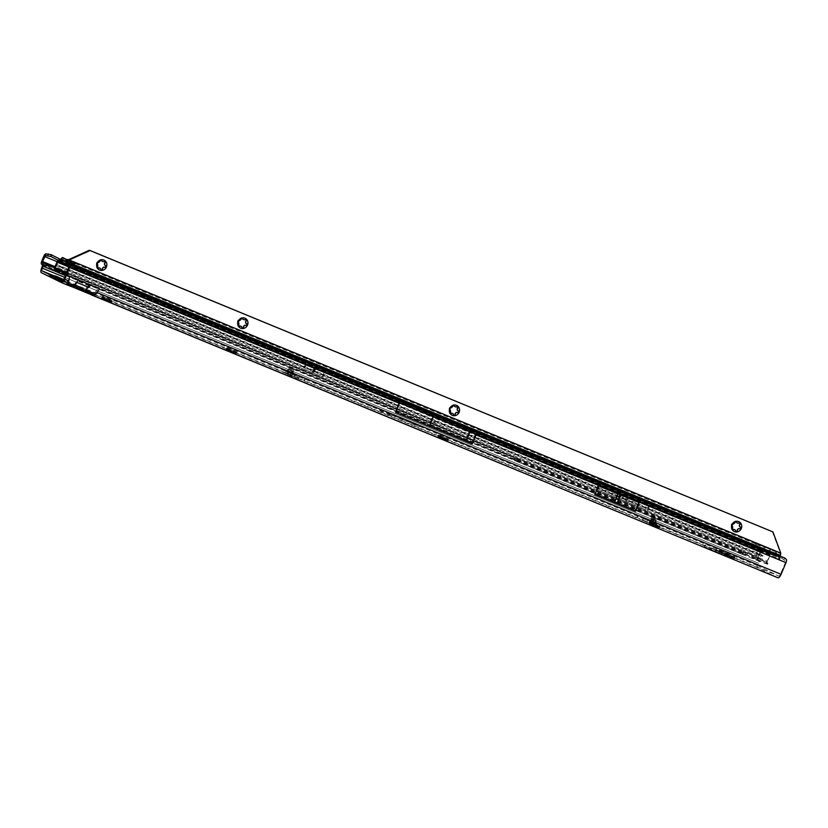 <?xml version="1.0" encoding="UTF-8"?>
<svg xmlns="http://www.w3.org/2000/svg" width="828" height="828" viewBox="0 0 828 828"><rect width="100%" height="100%" fill="white"/><g stroke="black" fill="none" stroke-linecap="round" stroke-linejoin="round"><path stroke-width="0.62" stroke-dasharray="4.14 3.1" d="M732.252 558.103L734.974 557.234L733.142 556.354L732.118 558.062L732.739 558.279L724.262 554.77L732.19 558.093M733.38 556.582L732.521 558.207M731.455 556.633L733.142 556.354L724.955 553L734.912 557.223L732.118 558.02L731.745 555.992L729.147 556.809L726.798 553.88L726.011 555.412L725.028 553.011L726.425 555.516L728.195 554.242L729.396 556.726L731.455 556.633L731.062 557.565M733.391 558.631L734.912 557.223L734.177 558.993M726.404 555.226L729.126 554.356L727.294 553.466L726.27 555.174L726.891 555.402L718.414 551.893L726.342 555.215M727.533 553.704L726.673 555.329M725.607 553.746L727.294 553.466L719.108 550.123L729.064 554.346L726.27 555.133L725.897 553.114L722.471 553.57L720.95 551.003L720.143 552.514L719.18 550.123L720.577 552.638L722.347 551.355L723.548 553.849L725.607 553.746L725.214 554.677M720.339 552.783L720.557 552.266L720.432 552.804M727.543 555.754L729.064 554.346L728.329 556.116M657.308 527.229L660.03 526.36L658.188 525.469L657.173 527.177L657.794 527.405L649.318 523.896L657.246 527.219M658.436 525.708L657.577 527.332M656.511 525.749L658.188 525.469L650.011 522.126L659.968 526.349L657.173 527.136L656.79 525.118L653.375 525.573L651.853 523.006L651.036 524.517L650.073 522.126L651.481 524.641L653.24 523.368L654.441 525.852L656.511 525.749L656.118 526.68M651.243 524.786L651.46 524.269L651.336 524.807M658.436 527.757L659.968 526.349L659.233 528.119M445.692 440.041L448.414 439.171L446.571 438.291L445.557 439.999L446.168 440.217L437.701 436.708L445.619 440.03M446.809 438.519L445.961 440.144M444.895 438.561L446.571 438.291L438.395 434.938L448.352 439.161L445.547 439.947L445.174 437.929L441.759 438.385L440.237 435.818L439.42 437.329L438.457 434.948L439.854 437.453L441.624 436.18L442.825 438.664L444.895 438.561L444.501 439.502M446.82 440.568L448.352 439.161L447.617 440.931M234.065 352.852L236.787 351.983L234.955 351.103L234.003 352.842M235.193 351.341L234.552 353.038L226.085 349.53L234.355 352.873M233.279 351.382L234.955 351.103L226.779 347.76L236.725 351.972L233.931 352.769L233.558 350.741L230.143 351.207L228.611 348.629L227.803 350.14L226.841 347.76L228.238 350.265L230.008 348.992L231.209 351.476L233.279 351.382L232.875 352.314M235.204 353.39L236.725 351.972M109.524 301.547L112.246 300.678L110.403 299.788L109.389 301.495L110.01 301.723L101.533 298.215L109.462 301.537M110.652 300.026L109.793 301.651M108.727 300.067L110.403 299.788L102.227 296.445L112.184 300.667L109.389 301.454L109.017 299.436L105.591 299.891L104.069 297.324L103.252 298.836L102.289 296.445L103.697 298.96L105.466 297.676L106.667 300.171L108.727 300.067L108.333 300.999M110.652 302.075L112.184 300.667L111.449 302.437M92.995 294.737L95.717 293.857L93.874 292.977L92.86 294.685L93.471 294.913L85.005 291.404L92.922 294.727M94.113 293.215L93.264 294.84M92.198 293.257L93.874 292.977L85.698 289.634L95.655 293.857L92.85 294.644L92.477 292.615L89.062 293.081L87.54 290.514L86.723 292.025L85.76 289.634L87.157 292.149L88.927 290.866L90.128 293.36L92.198 293.257L91.804 294.188M94.123 295.265L95.655 293.857M75.327 285.412L67.006 281.913L75.327 285.412M74.582 287.181L66.261 283.683L74.582 287.181M68.734 282.7L67.968 284.459L68.693 282.7M57.38 279.585L60.102 278.715L58.27 277.835L57.256 279.543L57.867 279.771L49.401 276.262L57.318 279.585M58.509 278.073L57.66 279.698M53.955 276.252L56.873 277.473L54.275 278.291L51.926 275.372L51.139 276.894L50.156 274.492L51.553 276.997L53.323 275.724L55.352 278.57L58.27 277.835L54.193 276.086M58.519 280.123L60.04 278.715L56.718 279.295L56.873 277.473L60.04 278.715L59.305 280.475M304.186 379.131L305.325 379.607L304.186 379.131M293.547 369.267L293.091 374.308L291.58 375.674L289.893 375.508L296.879 378.448L284.884 373.035L287.906 373.345L291.166 368.108L293.547 369.267L291.891 368.595L291.901 372.248L291.456 373.635L290.638 373.738L299.146 377.257L285.629 371.265L287.047 371.751L289.521 367.435L291.891 368.595M654.669 523.441L652.019 522.313L654.079 523.182L653.716 518.773L655.621 519.715L656.376 524.134L654.482 523.192L653.696 519.001L651.998 522.302L643.18 518.597L656.707 524.59L655.176 523.813L656.656 518.949L653.727 517.49L650.953 523.886L642.435 520.367L655.962 526.36L654.648 525.759L655.176 523.813L653.582 524.817L654.979 518.256L652.071 516.796L649.669 522.396L650.777 523.834L654.648 525.759L653.582 524.817M637.042 516.268L638.181 516.744L637.042 516.268M617.44 498.746A0.642 0.6 -63.8 0 1 616.643 499.108A0.642 0.6 -63.8 0 1 616.342 498.29A0.642 0.6 -63.8 0 1 617.139 497.928A0.642 0.6 -63.8 0 1 617.44 498.746M434.917 422.187A0.642 0.6 -63.8 0 1 435.217 423.004A0.642 0.6 -63.8 0 1 434.421 423.367A0.642 0.6 -63.8 0 1 434.12 422.549A0.642 0.6 -63.8 0 1 434.917 422.187M77.118 286.053L83.338 288.641L77.118 286.053M82.386 290.297L76.166 287.699L82.386 290.297M56.728 277.649L62.949 280.247L56.728 277.649M61.996 281.893L55.776 279.295L61.996 281.893M402.108 419.351L401.414 419.061L402.108 419.351M379.71 410.326L384.937 412.499L379.71 410.326M379.648 410.709L384.689 412.81L379.648 410.709M386.831 413.265L390.319 414.714L386.831 413.265M386.769 413.648L390.06 415.025L386.769 413.648M392.845 415.739L389.295 414.124L395.567 416.877L389.253 414.528L392.72 416.111M313.419 369.805A0.642 0.6 116.2 0 1 314.381 370.199L314.154 370.758A0.642 0.6 116.2 0 1 313.181 370.364L314.381 367.529L305.635 363.937L324.379 371.658L314.381 367.529M622.325 497.442L622.625 498.249L623.422 497.887L623.122 497.079L622.325 497.442M711.086 549.792L721.83 554.201L704.473 546.573L711.086 549.792L711.832 548.022L722.575 552.442L711.832 548.022M286.157 373.718L287.057 374.07L289.8 372.704L291.239 370.24L286.157 373.718L290.276 375.643L291.021 373.873L288.506 372.465L293.091 374.308L292.025 373.79L289.044 375.043M777.865 577.737L757.817 567.853A4.482 1.625 -67.6 0 1 758.096 563.009L758.893 561.125L42.476 265.964M292.025 373.79L292.801 371.006L291.239 370.24M289.521 367.435L291.166 368.108L289.521 367.435M289.8 372.704L285.743 371.43L287.15 371.989L286.581 371.71L285.836 373.48L287.057 374.07M649.669 522.396L651.45 521.878L654.079 523.182M654.648 525.759L653.582 525.231L652.578 522.333L656.583 524.403M653.261 519.291L651.833 521.816L649.814 520.957L651.843 524.362L650.777 523.834M650.642 521.371L652.04 518.887L653.395 519.57L652.578 522.333M68.683 284.625L69.428 282.855L68.703 284.635M75.224 285.36L74.479 287.119L75.245 285.349M62.793 280.671L65.609 281.675L62.928 280.557M65.609 281.675L68.952 283.331L58.881 279.616M62.659 280.764L66.768 282.441M759.99 549.647L760.239 547.681L759.99 549.647A3.84 0.538 19.2 0 1 761.18 550.341L761.843 550.93L758.779 556.602L758.707 557.554L759.773 558.434A2.815 1.025 112.4 0 1 759.524 561.436L758.717 563.319A2.556 0.931 -67.6 0 0 758.562 566.093L778.61 575.967A2.556 0.931 -67.6 0 0 778.63 575.977L68.403 283.373L74.479 284.418L77.532 279.595L69.769 276.397L68.403 283.373L62.235 280.827M397.523 417.571L407.086 421.524L397.399 417.933M410.026 422.725L419.599 426.679L409.912 423.087M370.685 406.631L371.254 406.858M475.106 434.814L473.202 433.054L468.783 431.274L468.824 432.278L475.106 434.814L471.825 442.587L468.493 442.183L408.721 417.56L468.576 442.224L464.808 440.703L465.543 440.061L464.798 440.703L465.543 440.061L429.173 425.074L428.552 425.768L464.808 440.703M92.363 293.236L85.294 288.879L74.479 284.418L73.071 285.122L83.545 289.448L90.376 284.884L98.139 288.082L95.644 291.901L92.405 293.257L778.63 575.977A2.556 0.931 -67.6 0 0 780.442 574.032L786.6 559.883M473.202 433.054L408.794 406.517L399.5 403.371L432.454 417.302L428.552 425.768L429.173 425.074L395.463 411.133L398.754 403.35M395.463 411.133L408.401 417.426L428.562 425.768M638.44 502.524L597.951 485.839L638.44 502.524L634.952 510.772L594.463 494.088L634.952 510.772M597.951 485.839L594.463 494.088M635.552 511.3L594.959 494.575M472.25 443.994L395.618 412.416M779.034 555.743L778.144 557.368L778.765 559.625L475.075 434.503M783.122 556.996L781.653 558.124L778.144 557.368L74.955 267.661L75.576 269.907L68.962 267.185M758.779 556.602L55.01 266.647M303.483 369.05L322.216 376.771L303.483 369.05L305.615 364.009L324.379 371.658M648.883 505.587L598.189 484.701A361.474 8.228 -157.1 0 1 620.11 493.757A62.048 1.408 22.9 0 0 627.531 496.81A361.474 8.228 -157.1 0 1 648.883 505.587L646.896 510.296L596.191 489.41A361.474 8.228 -157.1 0 1 618.112 498.466A62.048 1.408 22.9 0 0 625.544 501.53A361.474 8.228 -157.1 0 1 646.896 510.296M322.216 376.771L324.348 371.731L760.259 551.324L758.158 556.292A2.815 1.025 -67.6 0 0 757.91 559.293L758.976 560.173L758.893 561.125M69.19 265.943L70.722 265.405L74.955 267.661L75.845 266.036M761.843 550.93L762.102 549.14A2.815 1.025 -67.6 0 0 760.259 551.324M758.158 556.292L41.742 261.13M324.928 372.031L306.267 364.341L324.928 372.031L322.848 376.978L304.176 369.288L322.848 376.978M306.267 364.341L304.176 369.288M43.843 256.162L57.07 261.607L58.912 259.433L60.589 259.423L59.958 261.224L759.618 549.471M596.76 489.855L598.861 484.877L600.207 485.353L760.88 551.624M57.122 261.679L59.958 261.224L58.136 260.271M760.611 547.857A3.84 0.538 19.2 0 1 761.812 548.55L762.474 549.14M760.239 547.681L60.516 259.392M73.123 285.142L68.548 283.393M72.429 265.923L72.957 264.411M71.518 264.142L70.722 265.405M781.653 558.124L785.606 561.105M783.981 559.262L785.12 558.134M65.008 281.717L58.974 279.564M598.044 490.466A359.559 8.187 -157.1 0 1 618.537 498.922A63.973 1.459 22.9 0 0 626.196 502.078A359.559 8.187 -157.1 0 1 646.119 510.265M600.207 485.353A359.559 8.187 -157.1 0 1 620.7 493.809A63.973 1.459 22.9 0 0 628.359 496.966A359.559 8.187 -157.1 0 1 648.283 505.152M57.07 261.607L305.635 363.937M468.783 431.274L432.537 416.339L432.454 417.302L468.824 432.278L465.543 440.061L471.825 442.587M617.315 493.85L613.827 502.099M619.955 494.937L616.477 503.186M653.395 519.57L654.534 525.604M652.04 518.887L653.168 524.931M656.387 524.331L654.772 523.389L655.59 519.943L656.573 524.393L655.621 520.005L654.689 523.286L655.559 520.439M287.047 371.751L287.906 373.345M291.197 373.863L291.58 375.674M292.801 371.006L287.72 374.484M289.086 369.247L287.616 371.824L285.588 371.379L289.427 368.926L285.908 371.337L288.506 372.465L291.725 370.54L291.756 369.816L289.572 368.75L287.616 371.824L289.427 368.926L286.095 371.296M288.382 372.724L287.751 372.445L291.611 369.992L290.928 373.376L291.725 370.54M56.677 279.44L56.873 277.473M51.926 275.372L51.046 277.038M50.187 276.614L50.156 274.492L49.401 276.262M52.04 277.328L52.402 276.852L52.185 277.37M52.029 277.297L53.323 275.724M92.477 292.615L92.229 294.168M87.54 290.514L86.661 292.191M85.791 291.756L85.76 289.634L85.005 291.404M87.644 292.47L88.006 291.994L87.789 292.512M87.633 292.439L88.927 290.866M109.017 299.436L108.665 301.32M104.069 297.324L103.189 299.001M102.33 298.577L102.289 296.445L101.533 298.215M105.466 297.676L104.318 299.322M233.361 352.707L233.558 350.741M228.611 348.629L227.824 350.161M226.872 349.882L226.841 347.76L226.085 349.53M228.714 350.565L230.008 348.992M444.967 439.865L445.05 439.306L444.822 439.823M444.978 439.896L445.174 437.929M440.237 435.818L439.357 437.494M438.488 437.07L438.457 434.948L437.701 436.708M441.624 436.18L440.486 437.826M656.79 525.118L656.449 527.001M651.853 523.006L650.974 524.683M650.104 524.259L650.073 522.126L649.318 523.896M653.24 523.368L652.102 525.004M725.897 553.114L725.545 554.998M720.95 551.003L720.07 552.68M719.211 552.255L719.18 550.123L718.414 551.893M722.347 551.355L721.198 553M731.538 557.927L731.61 557.368L731.393 557.886M731.548 557.958L731.745 555.992M726.798 553.88L725.918 555.557M725.059 555.133L725.028 553.011L724.262 554.77M726.901 555.836L727.274 555.371L727.046 555.888M726.901 555.816L728.195 554.242M62.152 281.561L60.713 281.385L62.214 281.634L62.669 280.309L61.427 279.823L61.034 280.868L62.317 281.365L61.81 281.872L55.962 279.378L61.81 281.872L62.11 280.04L62.224 281.385M57.629 277.049L56.977 279.057L60.734 280.651L58.529 280.381L58.995 278.487L58.55 280.319L60.703 280.889L61.458 279.543L58.995 278.487L61.137 279.553L60.755 280.599L58.757 279.74L59.098 278.539L56.407 277.483L55.952 278.653L56.677 279.005L57.349 278.073L56.749 279.626L55.89 279.284L56.407 277.483L56.863 277.815L55.89 279.284L57.525 280.092M63.073 280.423L53.841 276.397M63.114 280.371L53.872 276.335M60.775 281.034L61.127 279.678L60.475 281.209L62.028 281.851L61.086 281.354L61.738 279.823L62.731 280.268L61.013 279.502L62.907 280.257L62.193 280.071L61.614 281.789L62.431 280.05M57.339 278.094L58.115 278.394L56.418 279.45L57.681 279.895L58.757 278.55L58.105 280.081L58.115 278.394L57.463 279.926L60.63 281.416L60.755 280.599L59.782 280.174L60.817 278.311M65.629 281.375L63.632 279.647M62.597 280.288L62.11 280.04L61.407 281.686M57.618 279.999L59.626 280.858L60.278 279.326L58.208 278.311L61.189 279.595M57.173 278.011L56.48 277.67L55.859 278.881L56.614 279.698L56.966 277.825L58.405 278.26M736.91 522.789A0.642 0.6 116.2 0 0 736.992 522.82A3.643 3.395 -63.8 0 1 737.613 523.058L737.634 523.068M737.831 523.172A0.642 0.6 116.2 0 0 738.441 523.079L738.804 522.789A1.025 0.952 -63.8 0 1 740.066 522.841M736.216 531.617A1.025 0.952 -63.8 0 1 735.43 530.779L735.388 530.324A0.642 0.6 116.2 0 0 735.088 529.858M732.48 530.065A1.025 0.952 -63.8 0 1 732.024 528.264L732.376 527.974A0.642 0.6 116.2 0 0 732.614 527.312A3.643 3.395 -63.8 0 1 732.532 526.422A0.642 0.6 116.2 0 0 732.242 525.884M454.758 406.548L454.758 406.548A0.642 0.6 116.2 0 0 454.831 406.579A3.643 3.395 -63.8 0 1 455.452 406.807L455.431 406.796M455.669 406.921A0.642 0.6 116.2 0 0 456.29 406.827L456.642 406.548A1.025 0.952 -63.8 0 1 457.905 406.6M454.065 415.377A1.025 0.952 -63.8 0 1 453.268 414.528L453.226 414.072A0.642 0.6 116.2 0 0 452.926 413.617M450.318 413.814A1.025 0.952 -63.8 0 1 449.863 412.023L450.225 411.733A0.642 0.6 116.2 0 0 450.453 411.061A3.643 3.395 -63.8 0 1 450.37 410.181A0.642 0.6 116.2 0 0 450.08 409.643M243.132 319.36A0.642 0.6 116.2 0 0 243.215 319.391A3.643 3.395 -63.8 0 1 243.836 319.618L243.815 319.608M244.053 319.743A0.642 0.6 116.2 0 0 244.664 319.649L245.026 319.36A1.025 0.952 -63.8 0 1 246.289 319.411M242.438 328.188A1.025 0.952 -63.8 0 1 241.652 327.339L241.61 326.894A0.642 0.6 116.2 0 0 241.31 326.429M238.702 326.625A1.025 0.952 -63.8 0 1 238.247 324.835L238.599 324.545A0.642 0.6 116.2 0 0 238.837 323.883A3.643 3.395 -63.8 0 1 238.754 322.992A0.642 0.6 116.2 0 0 238.464 322.454M102.061 261.234A0.642 0.6 116.2 0 0 102.061 261.244A0.642 0.6 116.2 0 0 102.134 261.265A3.643 3.395 -63.8 0 1 102.755 261.503L102.734 261.493M102.972 261.617A0.642 0.6 116.2 0 0 103.593 261.524L103.945 261.234A1.025 0.952 -63.8 0 1 105.208 261.286M101.368 270.063A1.025 0.952 -63.8 0 1 100.571 269.224L100.53 268.769A0.642 0.6 116.2 0 0 100.229 268.303M97.621 268.5A1.025 0.952 -63.8 0 1 97.166 266.709L97.528 266.419A0.642 0.6 116.2 0 0 97.766 265.757A3.643 3.395 -63.8 0 1 97.673 264.867A0.642 0.6 116.2 0 0 97.383 264.329M753.997 544.793L769.978 551.044L770.723 549.274L765.507 547.132L764.399 548.933L764.482 547.463A3.198 2.06 3.3 0 0 764.099 548.364A3.198 2.06 3.3 0 0 764.265 549.109M766.086 550.413A3.198 2.06 3.3 0 1 765.672 550.268A3.198 2.06 3.3 0 1 765.289 550.082M764.047 549.575A3.198 2.06 -176.7 0 0 764.006 549.833A3.198 2.06 -176.7 0 0 765.59 551.738A3.198 2.06 -176.7 0 0 769.191 551.696M69.024 262.59L69.604 261.834A2.556 0.931 112.4 0 1 70.68 261.162L69.956 262.942L68.041 262.041L66.561 261.275L67.358 259.526M74.023 265.012L72.812 266.595A3.84 1.397 112.4 0 1 71.187 267.599A3.84 1.397 112.4 0 1 70.763 265.581L71.767 261.348A2.556 0.931 112.4 0 1 72.036 262.683L71.705 264.815A1.915 0.693 -67.6 0 0 71.912 265.829A1.915 0.693 -67.6 0 0 72.729 265.322L74.013 263.656A2.556 0.931 112.4 0 1 75.089 262.983L70.701 261.172A2.556 0.931 112.4 0 1 70.701 261.172L67.917 259.806L67.13 261.544M766.076 562.864L766.78 563.692A2.556 0.931 -67.6 0 0 766.873 563.785L767.442 564.21L767.898 563.216L766.852 562.057L766.076 562.864L765.89 562.129L755.291 556.188L756.192 554.067L759.742 555.226L760.28 556.178L762.723 556.375L761.408 555.836A0.963 0.89 -63.8 0 0 761.584 555.215L761.025 554.408L56.066 264.153M762.723 556.375L762.971 555.795L761.025 554.408M761.543 554.667L760.797 556.426L761.594 554.688L761.077 554.429M753.232 545.114L752.248 546.646L753.563 545.248M66.292 264.763L759.773 550.465L772.845 554.688A1.283 0.818 3.3 0 1 773.083 554.636L773.838 554.543A3.84 2.463 -176.7 0 0 775.194 554.16M775.877 553.756A3.84 2.463 -176.7 0 0 775.95 553.694L776.033 552.224A3.84 2.463 3.3 0 1 773.921 553.073L773.838 554.543M769.802 551.303A3.198 2.06 -176.7 0 0 769.905 551.2L776.56 553.207L775.95 553.694M61.841 257.984L756.047 543.996L754.463 546.056L756.378 544.131L754.215 545.942L60.009 259.94M775.029 553.456L770.94 551.438L780.255 555.05L780.587 553.632L780.048 554.926M776.56 553.207L769.905 551.2L770.723 549.274L769.988 549.74A3.198 2.06 3.3 0 1 768.032 550.568M776.064 553.601L776.416 551.924A2.556 0.931 -67.6 0 1 776.912 551.821A2.556 0.931 -67.6 0 0 776.912 551.821L780.587 553.632M780.431 555.215L780.804 553.746L67.234 259.775L780.659 553.694M82.81 268.148L78.805 266.533M66.685 261.617L74.292 264.753M776.416 551.924L769.988 549.74M770.764 551.551L769.999 551.075M772.307 531.597L780.659 553.704M766.811 561.55L769.75 556.074L769.315 553.963L757.61 550.692L756.72 552.814M769.75 556.074L769.274 554.688M773.921 553.073L773.176 553.176A1.283 0.818 3.3 0 0 772.462 553.466L772.389 554.636L770.692 554.688L771.075 553.57A2.556 0.931 -67.6 0 0 770.899 553.611L769.471 555.215L769.315 553.963M766.21 561.922L767.163 561.487M770.899 553.611L769.802 553.797M769.719 556.157L767.628 561.094M759.742 555.226L759.793 555.174A0.963 0.89 -63.8 0 1 760.104 554.605L760.125 554.543M760.797 556.426L760.28 556.178M748.44 553.29L749.061 553.601A1.283 1.19 -63.8 0 0 748.678 553.518L748.046 553.207A1.283 1.19 -63.8 0 1 748.44 553.29L751.244 554.45A1.283 1.19 -63.8 0 1 751.576 554.656L752.828 555.743L751.855 556.851L751.576 554.656L755.291 556.188M767.442 564.21L756.513 560.173L752.103 557.699A2.556 0.931 112.4 0 1 751.855 556.851M760.104 554.605L56.004 264.525M759.793 555.174L55.755 265.115M762.971 555.795L761.584 555.215M58.633 260.054L772.276 553.57L771.903 554.636M769.843 554.874L769.905 553.818M69.014 267.051L758.241 551.003L758.645 550.506L66.385 265.302M766.852 562.057L766.169 562.926M767.308 562.647L766.78 563.692M767.339 562.74L766.873 563.785L752.103 557.699L752.828 555.743M753.169 558.507L753.956 556.758L752.89 555.961L755.85 557.182L755.923 556.499L752.197 554.967A1.283 1.19 -63.8 0 0 751.938 554.791L751.306 554.481M759.773 550.465L770.837 554.646M78.898 266.295L82.914 267.91M67.41 259.557A2.556 0.931 112.4 0 1 67.627 260.861L67.461 261.938M67.999 259.785L75.11 262.993A2.556 0.931 112.4 0 1 75.11 262.993L74.365 264.753L69.883 262.942M75.172 263.014L74.416 264.784M74.603 262.735L73.858 264.505M72.388 261.648L71.643 263.407M71.829 261.369L71.084 263.128M67.306 259.506L66.561 261.275M70.09 260.872L69.335 262.642M70.649 261.151L69.904 262.921M765.507 547.132L68.051 259.775L765.507 547.132L764.482 547.463L756.109 544.306M754.463 546.056L59.823 260.044M772.307 554.636L772.431 553.487M749.061 553.601L751.865 554.76A1.283 1.19 -63.8 0 1 751.938 554.791M769.792 555.754L758.241 551.003L755.923 556.499L767.535 561.27M66.695 272.547L748.678 553.518L745.086 554.812L745.883 553.073L748.377 553.466L746.649 554.035M54.638 267.527L747.674 553.363M753.956 556.758L767.463 563.102L766.987 564.158M767.432 562.864L755.85 557.182L757.63 558.569M66.157 273.82L67.73 274.461L66.944 276.21L65.412 275.579M66.944 276.21L66.416 275.538L67.565 273.871L514.499 458.008L517.386 459.716L516.6 461.465L513.712 459.747L514.499 458.008M67.73 274.461L67.203 273.789M67.565 273.871L66.778 275.62L67.171 273.757M66.778 275.62L513.712 459.747M517.386 459.716L742.964 552.659L742.178 554.398L516.6 461.465M742.178 554.398L745.086 554.812L54.42 270.259M742.964 552.659L745.883 553.073L66.447 273.147M68.6 259.661L780.38 553.218M780.162 552.825L780.794 553.125M739.777 526.774L740.18 526.939A1.025 0.952 -63.8 0 1 740.346 527.032M731.983 525.78L731.776 525.687A1.025 0.952 -63.8 0 1 731.3 524.352A1.025 0.952 -63.8 0 1 732.573 523.803L732.966 523.969A0.642 0.6 116.2 0 0 733.629 523.824A3.643 3.395 -63.8 0 1 734.332 523.255A0.642 0.6 116.2 0 0 734.643 522.623L734.602 522.168A1.025 0.952 -63.8 0 1 736.289 521.309M457.615 410.522L458.019 410.688A1.025 0.952 -63.8 0 1 458.194 410.781M449.821 409.529L449.614 409.446A1.025 0.952 -63.8 0 1 449.149 408.111A1.025 0.952 -63.8 0 1 450.411 407.562L450.815 407.728A0.642 0.6 116.2 0 0 451.477 407.573A3.643 3.395 -63.8 0 1 452.171 407.003A0.642 0.6 116.2 0 0 452.481 406.372L452.44 405.917A1.025 0.952 -63.8 0 1 454.137 405.058M245.999 323.344L246.402 323.51A1.025 0.952 -63.8 0 1 246.568 323.603M238.205 322.34L237.998 322.258A1.025 0.952 -63.8 0 1 237.532 320.922A1.025 0.952 -63.8 0 1 238.795 320.374L239.199 320.539A0.642 0.6 116.2 0 0 239.851 320.384A3.643 3.395 -63.8 0 1 240.555 319.825A0.642 0.6 116.2 0 0 240.865 319.184L240.824 318.739A1.025 0.952 -63.8 0 1 242.521 317.88M104.918 265.219L105.322 265.384A1.025 0.952 -63.8 0 1 105.498 265.477M97.124 264.215L96.917 264.132A1.025 0.952 -63.8 0 1 96.452 262.797A1.025 0.952 -63.8 0 1 97.714 262.248L98.118 262.414A0.642 0.6 116.2 0 0 98.78 262.259A3.643 3.395 -63.8 0 1 99.474 261.7A0.642 0.6 116.2 0 0 99.784 261.068L99.743 260.613A1.025 0.952 -63.8 0 1 101.44 259.754M753.304 545.145L752.248 546.646L767.504 552.928M752.197 546.325L66.312 264.039M753.842 544.576L64.336 260.509M72.874 286.384L73.62 284.615M67.772 284.366L68.517 282.596L67.772 284.397M75.389 287.544L76.135 285.774M56.19 279.046L56.594 278.115M293.702 369.795L292.067 369.122M757.817 567.853L648.955 523.006L649.701 521.236L758.562 566.093M290.825 375.457L643.956 520.947L644.712 519.177L291.57 373.687L290.825 375.457M41.4 272.702L285.826 373.397L286.581 371.637L54.431 275.993M291.891 376.388L292.636 374.618M287.751 372.445L285.908 371.337M785.379 562.347L778.765 559.625M95.644 291.901L780.442 574.032M90.376 284.884L77.532 279.595M64.025 278.87L68.776 280.827M399.5 403.371L75.576 269.907M432.537 416.339L408.794 406.517M75.69 269.007L778.879 558.714M54.648 267.485L758.707 557.554M313.191 373.035L314.154 370.758M314.381 370.199L315.344 367.922M313.284 373.076L315.447 367.963M312.218 372.641L313.181 370.364M312.125 372.6L314.278 367.487M598.189 484.701L596.191 489.41M627.531 496.81L625.544 501.53M620.11 493.757L618.112 498.466M647.465 510.741L649.566 505.763M41.679 267.858L758.096 563.009M759.524 561.436L57.401 272.164M758.717 563.319L64.656 277.37M42.559 265.012L758.976 560.173M759.773 558.434L54.503 267.868M41.493 264.132L757.91 559.293M57.701 261.917L598.861 484.877M762.102 549.14L58.912 259.433M761.47 550.93L58.281 261.224M761.18 550.341L761.812 548.55M89.331 286.002L77.025 280.92M58.695 279.647L68.952 283.331L58.674 279.647M626.196 502.078L628.359 496.966M618.537 498.922L620.7 493.809M315.903 368.305L313.812 373.252M315.996 368.336L313.905 373.293M315.002 367.932L312.912 372.879M314.909 367.891L312.818 372.838M646.978 522.613L647.724 520.843M650.021 523.938L650.767 522.168M642.59 520.45L643.335 518.69M655.01 525.997L655.755 524.227M651.191 517.759L652.868 518.442M653.727 517.49L652.06 516.796L653.737 517.49M654.979 518.256L656.656 518.949M654.865 519.663L656.532 520.346M653.716 518.773L655.621 519.715M293.868 376.781L294.613 375.012M298.246 378.945L298.991 377.175M296.879 378.448L297.625 376.678M293.298 373.821L291.663 373.149M293.536 372.921L291.901 372.248M290.235 369.04L288.599 368.367M291.756 369.816L289.572 368.75M721.447 554.056L722.192 552.286M722.575 552.442L721.83 554.201L722.534 552.411M710.32 549.461L711.076 547.691M704.473 546.573L705.228 544.814M704.814 546.697L705.57 544.938M715.185 550.972L715.93 549.202M715.941 551.303L716.686 549.533M58.219 280.04L58.612 279.108M57.794 279.864L58.012 279.346M54.907 278.715L55.31 277.784M54.762 278.643L54.979 278.125M52.785 277.794L53.002 277.276M52.506 277.69L52.909 276.759M50.611 276.8L50.829 276.283M50.487 276.697L50.881 275.765M50.912 276.873L51.129 276.355M53.789 278.022L54.182 277.09M53.944 278.094L54.162 277.577M55.921 278.943L56.138 278.425M58.095 279.936L58.312 279.419M75.017 287.44L75.762 285.681M74.655 287.285L75.4 285.515M74.178 287.088L74.924 285.329M73.827 286.954L74.572 285.184M73.671 286.902L74.416 285.142L73.661 286.902M74.51 285.194L73.754 286.964L74.489 285.174M71.57 286.053L72.315 284.283M71.374 285.96L72.129 284.19M70.918 285.764L71.663 283.994M70.37 285.525L71.115 283.756M69.842 285.308L70.597 283.538M69.573 285.194L70.318 283.435M67.399 284.201L68.144 282.431M67.047 284.045L67.803 282.276M67.43 284.139L68.175 282.379M67.792 284.294L68.538 282.534M68.269 284.49L69.014 282.721M68.62 284.625L69.366 282.865M69.531 282.917L68.786 284.687L69.521 282.907M70.877 285.536L71.622 283.766M71.063 285.619L71.808 283.859M71.518 285.826L72.274 284.056M72.077 286.053L72.823 284.294M72.595 286.271L73.34 284.511M74.675 287.181L75.42 285.422M74.675 287.223L75.42 285.453M75.048 287.388L75.793 285.619M93.823 295.182L94.216 294.25M93.398 295.006L93.616 294.489M90.521 293.857L90.914 292.926M90.366 293.785L90.583 293.267M88.389 292.936L88.606 292.419M88.12 292.833L88.513 291.901M86.215 291.942L86.433 291.425M86.102 291.839L86.495 290.907M86.516 292.015L86.733 291.497M89.403 293.164L89.797 292.232M89.548 293.236L89.766 292.719M91.535 294.085L91.753 293.567M93.699 295.079L93.916 294.561M110.352 301.992L110.745 301.061M109.927 301.816L110.155 301.299M107.05 300.667L107.443 299.736M106.895 300.595L107.122 300.078M104.918 299.746L105.135 299.229M104.649 299.643L105.042 298.711M102.744 298.753L102.962 298.235M102.631 298.649L103.024 297.718M103.055 298.825L103.272 298.308M105.932 299.974L106.326 299.043M106.087 300.046L106.305 299.529M108.064 300.895L108.282 300.378M110.238 301.899L110.455 301.371M234.904 353.308L235.297 352.376M234.479 353.132L234.697 352.614M231.602 351.983L231.995 351.051M231.447 351.91L231.664 351.393M229.47 351.062L229.687 350.544M229.19 350.958L229.594 350.027M227.296 350.068L227.514 349.551M227.172 349.965L227.565 349.033M227.596 350.14L227.814 349.623M230.474 351.289L230.877 350.358M230.629 351.362L230.846 350.844M232.606 352.21L232.823 351.693M234.779 353.204L234.997 352.687M446.52 440.496L446.913 439.564M446.095 440.31L446.313 439.792M443.218 439.171L443.611 438.24M443.063 439.088L443.28 438.571M441.086 438.25L441.303 437.733M440.817 438.147L441.21 437.215M438.912 437.246L439.13 436.729M438.799 437.143L439.192 436.211M439.213 437.329L439.43 436.811M442.1 438.478L442.494 437.536M442.245 438.55L442.462 438.033M444.232 439.389L444.45 438.871M446.395 440.392L446.613 439.875M658.136 527.674L658.529 526.743M657.711 527.498L657.929 526.981M654.834 526.349L655.227 525.418M654.679 526.277L654.896 525.759M652.702 525.438L652.919 524.921M652.433 525.325L652.826 524.393M650.529 524.434L650.746 523.917M650.415 524.331L650.808 523.399M650.829 524.517L651.056 524M653.716 525.656L654.11 524.724M653.861 525.739L654.089 525.211M655.848 526.577L656.066 526.059M658.022 527.581L658.239 527.063M727.232 555.671L727.626 554.739M726.818 555.495L727.036 554.977M723.931 554.346L724.324 553.414M723.786 554.274L724.003 553.756M721.799 553.425L722.016 552.907M721.53 553.321L721.923 552.39M719.635 552.431L719.853 551.914M719.511 552.328L719.905 551.396M719.936 552.504L720.153 551.986M722.813 553.653L723.206 552.721M722.968 553.725L723.186 553.207M724.945 554.574L725.162 554.056M727.119 555.578L727.336 555.05M733.08 558.558L733.473 557.627M732.666 558.372L732.883 557.855M729.779 557.234L730.172 556.302M729.634 557.161L729.851 556.644M727.646 556.312L727.864 555.795M727.377 556.209L727.771 555.277M725.483 555.309L725.701 554.791M725.359 555.215L725.752 554.274M725.783 555.391L726.001 554.874M728.661 556.54L729.054 555.609M728.816 556.613L729.033 556.095M730.793 557.461L731.01 556.933M732.966 558.455L733.184 557.937M60.527 278.301L59.813 279.967L61.241 280.609L61.986 278.87M58.622 279.792L61.365 280.723L58.529 279.553L59.223 277.753M62.152 278.984L61.168 280.847L62.183 278.995M61.024 281.468L61.313 279.636L60.413 281.054L61.458 279.543M60.403 278.249L59.709 280.133L57.008 279.077L58.022 277.163M56.935 278.85L58.477 279.719L56.935 278.85M61.676 281.789L62.907 280.247L62.203 282.006M61.614 281.789L60.589 281.261M56.915 277.69L56.542 279.471L56.987 277.701M58.167 277.235L57.422 279.202L58.643 277.483M57.815 279.357L59.595 280.081M59.026 277.659L58.208 279.522M62.493 279.057L61.355 280.878L62.359 279.015M61.355 280.878L61.717 278.798M61.013 280.785L58.384 279.481L59.078 277.68M59.223 280.05L60.227 278.187M61.572 278.736L60.796 280.682M60.475 278.28L59.481 280.143M57.722 277.09L56.997 279.067M57.577 277.028L56.894 278.829L57.567 277.018M57.97 277.204L57.091 279.119M60.775 278.405L59.875 280.164L60.775 278.405M60.082 278.125L59.533 280.061M59.492 280.94L60.423 279.253M60.268 281.127L58.043 280.195M60.692 279.357L58.198 278.301M59.761 281.044L60.527 281.365M56.78 279.771L57.681 280.164M61.386 279.522L62.897 280.247M62.245 279.015L61.427 280.754L60.744 280.599M58.219 277.308L57.567 279.274M61.148 279.543L60.817 280.63M62.68 280.299L62.245 281.344M68.32 260.033L67.575 261.803M764.761 548.892L61.976 259.35L764.751 548.892M56.956 262.031L757.61 550.692M756.192 554.067L55.528 265.405M72.729 265.322L68.32 263.511M71.705 264.815L68.372 263.439M72.812 266.595L69.697 265.312M70.763 265.581L66.354 263.77M71.094 263.449L66.685 261.627M73.257 264.577L72.046 264.08M72.036 262.683L67.627 260.861M74.013 263.656L69.604 261.834M74.251 262.528L73.506 264.298M74.158 262.476L73.413 264.246M73.682 262.248L72.936 264.018M73.433 262.134L72.688 263.894M68.227 259.982L67.482 261.751M68.786 260.271L68.041 262.041M69.045 260.385L68.289 262.155M770.713 549.274L776.912 551.821L770.723 549.274L769.978 551.044M773.176 553.176L773.083 554.636M751.244 554.45L751.865 554.76M756.513 560.173L757.299 558.434M757.185 560.452L757.972 558.734M757.465 560.556L758.231 558.859M67.937 274.534L67.151 276.273M68.155 274.513L67.368 276.252M515.244 458.381L514.447 460.12M516.196 459.095L515.409 460.844M517.076 459.571L516.289 461.32M742.488 554.501L743.275 552.762M742.819 554.47L743.606 552.721M742.25 554.046L743.037 552.297M742.405 553.994L743.192 552.255M68.02 284.49L68.776 282.721M304.145 379.11L304.487 379.948L305.325 379.607M637.001 516.248L637.343 517.086L638.181 516.744M82.593 290.411L83.338 288.641M289.893 375.508L290.638 373.738M284.884 373.035L285.629 371.265M68.486 283.383L62.214 280.827M83.545 289.448L89.3 291.87M55.776 279.295L56.521 277.535M76.166 287.699L76.911 285.929M642.435 520.367L643.18 518.597M650.953 523.886L651.698 522.116M655.962 526.36L656.707 524.59M298.401 379.027L299.146 377.257M704.442 546.552L705.187 544.793M56.739 279.481L57.267 278.218M50.839 276.966L51.46 275.496M51.967 277.256L52.495 276.003M57.867 279.771L58.488 278.301M50.311 275.031L50.094 274.492M76.186 287.906L76.932 286.136M67.617 284.356L68.362 282.586M66.261 283.683L67.006 281.913M74.82 287.233L75.565 285.463M74.416 287.099L75.162 285.329M94.92 295.627L95.655 293.868M92.343 294.623L92.871 293.371M86.443 292.108L87.064 290.638M87.571 292.408L88.11 291.145M93.471 294.913L94.092 293.443M85.915 290.173L85.698 289.634M108.872 301.433L109.41 300.181M102.972 298.918L103.593 297.449M104.111 299.219L104.638 297.956M110.01 301.723L110.631 300.253M102.444 296.983L102.227 296.445M235.99 353.742L236.736 351.983M233.424 352.749L233.951 351.486M227.524 350.234L228.145 348.764M228.652 350.523L229.18 349.271M234.552 353.038L235.173 351.558M226.996 348.298L226.779 347.76M445.04 439.927L445.567 438.674M439.14 437.422L439.761 435.952M440.268 437.712L440.806 436.459M446.168 440.217L446.789 438.747M438.612 435.476L438.395 434.938M656.656 527.115L657.184 525.863M650.756 524.61L651.377 523.13M651.895 524.9L652.423 523.648M657.794 527.405L658.415 525.935M650.228 522.665L650.011 522.126M725.763 555.112L726.291 553.86M719.863 552.597L720.484 551.127M720.991 552.897L721.519 551.634M726.891 555.402L727.512 553.932M719.335 550.661L719.108 550.123M731.61 557.989L732.138 556.737M725.711 555.485L726.332 554.015M726.839 555.774L727.367 554.522M732.739 558.279L733.36 556.809M725.183 553.539L724.955 553M61.106 280.785L61.883 278.87M57.422 279.202L57.991 277.142M58.653 279.709L58.571 280.402M56.604 279.636L57.142 277.784M736.516 531.824L735.937 531.535M732.728 530.262L732.138 529.972M454.365 415.573L453.775 415.294M450.577 414.021L449.977 413.721M242.739 328.395L242.159 328.105M238.961 326.832L238.361 326.542M101.668 270.27L101.078 269.98M97.88 268.707L97.28 268.417M764.006 549.833L764.099 548.364M780.349 553.166L780.607 554.201M769.347 554.822L769.657 555.422M766.003 562.015L766.583 561.581M71.912 265.829L67.503 264.008M71.187 267.599L69.097 266.74M74.365 264.753L69.956 262.942M75.089 262.983L70.68 261.162M767.504 564.292L767.96 563.278M68.227 274.585L67.43 276.324M742.913 554.574L743.699 552.835M742.975 552.224L742.188 553.963M105.56 261.4L104.959 261.099M101.74 259.826L101.161 259.537M246.641 319.525L246.04 319.225M242.821 317.942L242.242 317.662M458.257 406.703L457.656 406.413M454.437 405.13L453.858 404.851M740.418 522.954L739.818 522.665M736.599 521.381L736.009 521.091"/><path stroke-width="1.24" d="M82.51 291.094L777.896 577.758A4.482 1.625 -67.6 0 0 781.073 574.332L786 562.657L476.059 434.959L472.25 443.994L395.618 412.416L399.438 403.391L397.885 401.87L476.721 434.348L476.059 434.959M68.455 285.298L72.698 287.047L74.623 286.074L78.184 279.916L69.624 276.386L67.979 285.267L72.698 287.047M54.503 267.868L42.249 262.341L45.364 255.521L45.757 253.803L45.25 254.144A2.815 1.025 -67.6 0 0 43.843 256.162L41.742 261.13A2.815 1.025 112.4 0 0 41.493 264.132L42.559 265.012L41.679 267.858A4.482 1.625 112.4 0 0 41.4 272.702L61.448 282.576A4.482 1.625 112.4 0 0 61.489 282.596A4.482 1.625 112.4 0 0 64.656 279.181L69.583 267.496A2.815 1.025 -67.6 0 0 70.08 265.726L70.183 264.722L69.19 265.943L64.025 278.87A2.556 0.931 112.4 0 1 62.214 280.827A2.556 0.931 112.4 0 1 62.193 280.816L59.533 279.502L62.659 280.764M54.193 276.086L50.094 274.492L53.955 276.252M64.656 277.37L42.311 268.158A2.556 0.931 112.4 0 0 42.145 270.932L54.834 277.183A3.198 1.159 112.4 0 1 55.155 277.68L58.974 279.564A3.198 1.159 112.4 0 1 59.492 279.481A3.198 1.159 112.4 0 1 59.533 279.502L59.544 279.502M62.928 280.557L54.834 277.183M598.613 485.922L594.959 494.575L616.995 503.693L635.552 511.3L639.206 502.648L598.613 485.922L639.206 502.648M91.297 294.882L91.287 294.871C93.336 295.586 95.251 294.799 97.042 292.522L99.536 288.703L90.977 285.184L84.86 290.286L82.396 291.042L72.812 287.099M779.769 557.089L76.58 267.382L75.845 266.036L779.034 555.743L779.769 557.089L779.386 559.935M76.58 267.382L76.197 270.218L69.583 267.496M91.453 294.944L777.865 577.737A4.482 1.625 -67.6 0 0 777.896 577.758M42.311 268.158L43.108 266.274A2.815 1.025 -67.6 0 0 43.563 264.753L42.249 262.341M779.034 555.743L785.12 558.134L786.6 559.883L786.486 560.887A2.815 1.025 112.4 0 1 786 562.657M61.52 282.607L67.979 285.267M52.174 266.906L43.563 264.753M72.75 287.068L82.396 291.042M75.845 266.036L72.957 264.411L70.183 264.722M61.189 279.833L55.155 277.68M62.918 280.568L55.186 277.794M45.757 253.803L51.16 254.693L50.901 256.494L58.136 260.271M50.901 256.494L45.364 255.521M51.16 254.693L60.589 259.423M47.858 255.593L48.169 253.854M397.885 401.87L476.721 434.348M470.097 431.678L465.967 441.459M433.458 416.587L429.328 426.368M52.423 276.366L53.323 275.724L54.182 277.09M63.114 280.371L53.872 276.335L63.073 280.423M60.444 278.146L57.567 277.018L60.403 278.249M736.961 522.82L737.034 522.841A3.643 3.395 -63.8 0 1 737.82 523.161A0.642 0.6 116.2 0 0 737.831 523.172L740.781 523.255A5.434 5.061 116.2 0 0 736.092 521.319L736.568 522.302A0.642 0.6 116.2 0 0 736.91 522.789M736.092 521.319A5.434 5.061 116.2 0 0 731.921 524.693L733.67 523.845A3.643 3.395 -63.8 0 1 734.374 523.275L736.092 521.319L736.568 522.302M735.067 529.848L735.109 529.868A0.642 0.6 116.2 0 0 734.964 529.806A3.643 3.395 -63.8 0 1 734.219 529.506L732.428 529.992A5.434 5.061 116.2 0 0 737.117 531.928L736.516 531.824M736.578 531.855L735.005 529.827A3.643 3.395 -63.8 0 1 734.405 529.609M732.428 529.992L732.656 527.332A3.643 3.395 -63.8 0 1 732.573 526.442L731.921 524.693A5.434 5.061 116.2 0 0 732.428 529.992L732.78 530.282M454.81 406.569L454.872 406.6A3.643 3.395 -63.8 0 1 455.617 406.9A0.642 0.6 116.2 0 0 455.669 406.921L458.619 407.003A5.434 5.061 116.2 0 0 453.93 405.078L454.406 406.062A0.642 0.6 116.2 0 0 454.758 406.548L454.727 406.538M453.93 405.078A5.434 5.061 116.2 0 0 449.759 408.442L451.519 407.593A3.643 3.395 -63.8 0 1 452.212 407.024L453.93 405.078L454.406 406.062M454.427 415.604L452.844 413.586A3.643 3.395 -63.8 0 1 452.057 413.255L450.266 413.752A5.434 5.061 116.2 0 0 454.955 415.677L454.365 415.573M452.926 413.617A0.642 0.6 116.2 0 0 452.802 413.565A3.643 3.395 -63.8 0 1 452.223 413.348M450.618 414.041L450.504 411.081A3.643 3.395 -63.8 0 1 450.411 410.202L449.914 409.591M243.184 319.391L243.256 319.411A3.643 3.395 -63.8 0 1 244.001 319.711A0.642 0.6 116.2 0 0 244.053 319.743L247.003 319.815A5.434 5.061 116.2 0 0 242.314 317.89L242.79 318.873A0.642 0.6 116.2 0 0 243.132 319.36L243.153 319.37M242.314 317.89A5.434 5.061 116.2 0 0 238.143 321.264L239.892 320.405A3.643 3.395 -63.8 0 1 240.596 319.846L242.314 317.89L242.79 318.873M241.331 326.439L241.29 326.418A0.642 0.6 116.2 0 0 241.186 326.377A3.643 3.395 -63.8 0 1 240.441 326.077L238.65 326.563A5.434 5.061 116.2 0 0 243.339 328.488L242.739 328.395M242.801 328.416L241.227 326.398A3.643 3.395 -63.8 0 1 240.606 326.16M238.65 326.563L238.878 323.903A3.643 3.395 -63.8 0 1 238.795 323.013L238.143 321.264A5.434 5.061 116.2 0 0 238.65 326.563L239.002 326.853M102.113 261.265L102.175 261.286A3.643 3.395 -63.8 0 1 102.92 261.586A0.642 0.6 116.2 0 0 102.972 261.617L105.922 261.7A5.434 5.061 116.2 0 0 101.233 259.764L101.709 260.748A0.642 0.6 116.2 0 0 102.061 261.234L102.082 261.244M101.233 259.764A5.434 5.061 116.2 0 0 97.062 263.138L98.822 262.279A3.643 3.395 -63.8 0 1 99.515 261.72L101.233 259.764L101.709 260.748M100.209 268.293L100.26 268.313A0.642 0.6 116.2 0 0 100.105 268.251A3.643 3.395 -63.8 0 1 99.36 267.951L97.569 268.438A5.434 5.061 116.2 0 0 102.258 270.373L101.668 270.27M101.73 270.301L100.147 268.272A3.643 3.395 -63.8 0 1 99.526 268.044M97.569 268.438L97.807 265.778A3.643 3.395 -63.8 0 1 97.714 264.888L97.062 263.138A5.434 5.061 116.2 0 0 97.569 268.438L97.921 268.727M765.289 550.082A3.198 2.06 3.3 0 1 764.265 549.109M764.316 549.036A3.198 2.06 -176.7 0 0 764.047 549.575M775.194 554.16A3.84 2.463 -176.7 0 0 775.877 553.756M769.191 551.696A3.198 2.06 -176.7 0 0 769.802 551.303M66.157 273.82L56.376 269.39L55.59 271.139L54.42 270.259A2.556 0.931 112.4 0 1 54.638 267.527L56.956 262.031A2.556 0.931 112.4 0 1 58.633 260.054L60.009 259.94L61.841 257.984A2.556 0.931 112.4 0 1 62.7 257.57L66.809 259.588L65.629 261.151L66.385 259.381M66.25 261.441L69.221 259.971L780.794 553.125L780.431 555.215L775.049 553.466L66.064 261.358M56.376 269.39L55.259 267.837L57.587 262.341L59.202 261.834A2.556 0.931 -67.6 0 0 59.916 261.4L61.976 259.35L65.629 261.151M67.461 261.938L67.296 263.004A1.915 0.693 -67.6 0 0 67.503 264.008A1.915 0.693 -67.6 0 0 68.32 263.511L69.024 262.59M69.883 262.942L68.403 264.774A3.84 1.397 112.4 0 1 66.778 265.788A3.84 1.397 112.4 0 1 66.354 263.77L66.685 261.617M67.917 259.806L67.358 259.526A2.556 0.931 112.4 0 1 67.41 259.557M66.809 259.588L68.6 259.661L89.393 250.242L772.928 531.907L90.024 250.553L69.221 259.971L68.6 259.661M768.032 550.568A3.198 2.06 3.3 0 1 766.086 550.413M59.937 271.253L59.15 272.992L65.412 275.579M55.59 271.139L59.15 272.992M67.234 259.775L68.486 260.592M89.393 250.242L90.024 250.553M734.167 529.475A0.642 0.6 116.2 0 0 733.505 529.547L733.153 529.837A1.025 0.952 -63.8 0 1 732.48 530.065M740.346 527.032A1.025 0.952 -63.8 0 1 739.383 528.823L738.98 528.657A0.642 0.6 116.2 0 0 738.317 528.813A3.643 3.395 -63.8 0 1 737.624 529.371A0.642 0.6 116.2 0 0 737.313 530.013L737.355 530.458A1.025 0.952 -63.8 0 1 736.216 531.617M740.066 522.841A1.025 0.952 -63.8 0 1 739.932 524.362L739.57 524.652A0.642 0.6 116.2 0 0 739.332 525.314A3.643 3.395 -63.8 0 1 739.425 526.204A0.642 0.6 116.2 0 0 739.777 526.774L739.87 526.815M736.289 521.309A1.025 0.952 -63.8 0 1 736.527 521.857M452.026 413.244L451.984 413.224A0.642 0.6 116.2 0 0 451.353 413.307L450.991 413.586A1.025 0.952 -63.8 0 1 450.318 413.814M458.194 410.781A1.025 0.952 -63.8 0 1 457.222 412.582L456.818 412.416A0.642 0.6 116.2 0 0 456.166 412.561A3.643 3.395 -63.8 0 1 455.462 413.131A0.642 0.6 116.2 0 0 455.152 413.762L455.193 414.217A1.025 0.952 -63.8 0 1 454.065 415.377M457.905 406.6A1.025 0.952 -63.8 0 1 457.77 408.121L457.418 408.401A0.642 0.6 116.2 0 0 457.18 409.073A3.643 3.395 -63.8 0 1 457.263 409.953A0.642 0.6 116.2 0 0 457.615 410.522L457.708 410.574M454.137 405.058A1.025 0.952 -63.8 0 1 454.365 405.606M239.737 326.118L240.368 326.035A0.642 0.6 116.2 0 0 239.737 326.118L239.375 326.408A1.025 0.952 -63.8 0 1 238.702 326.625M246.568 323.603A1.025 0.952 -63.8 0 1 245.606 325.394L245.202 325.228A0.642 0.6 116.2 0 0 244.539 325.383A3.643 3.395 -63.8 0 1 243.846 325.942A0.642 0.6 116.2 0 0 243.535 326.574L243.577 327.029A1.025 0.952 -63.8 0 1 242.438 328.188M246.289 319.411A1.025 0.952 -63.8 0 1 246.154 320.933L245.792 321.223A0.642 0.6 116.2 0 0 245.564 321.885A3.643 3.395 -63.8 0 1 245.647 322.775A0.642 0.6 116.2 0 0 245.999 323.344L246.092 323.386M242.521 317.88A1.025 0.952 -63.8 0 1 242.749 318.418M99.329 267.93L99.288 267.91A0.642 0.6 116.2 0 0 98.656 267.993L98.294 268.282A1.025 0.952 -63.8 0 1 97.621 268.5M105.498 265.477A1.025 0.952 -63.8 0 1 104.525 267.268L104.121 267.102A0.642 0.6 116.2 0 0 103.469 267.258A3.643 3.395 -63.8 0 1 102.765 267.817A0.642 0.6 116.2 0 0 102.455 268.458L102.496 268.903A1.025 0.952 -63.8 0 1 101.368 270.063M105.208 261.286A1.025 0.952 -63.8 0 1 105.073 262.807L104.721 263.097A0.642 0.6 116.2 0 0 104.483 263.759A3.643 3.395 -63.8 0 1 104.566 264.649A0.642 0.6 116.2 0 0 104.918 265.219L105.011 265.26M101.44 259.754A1.025 0.952 -63.8 0 1 101.668 260.302M740.511 527.105L741.288 528.554L738.359 528.833A3.643 3.395 -63.8 0 1 737.665 529.392L737.117 531.928A5.434 5.061 116.2 0 0 740.781 523.255L739.373 525.335A3.643 3.395 -63.8 0 1 739.466 526.225L740.584 527.136M449.883 409.57L449.759 408.442A5.434 5.061 116.2 0 0 450.266 413.752M458.35 410.854L459.126 412.303L456.207 412.582A3.643 3.395 -63.8 0 1 455.503 413.151L454.955 415.677A5.434 5.061 116.2 0 0 458.619 407.003L457.222 409.094A3.643 3.395 -63.8 0 1 457.304 409.974L458.422 410.885M246.734 323.665L247.51 325.125L244.591 325.404A3.643 3.395 -63.8 0 1 243.887 325.963L243.339 328.488A5.434 5.061 116.2 0 0 247.003 319.815L245.606 321.906A3.643 3.395 -63.8 0 1 245.688 322.796L246.806 323.707M105.653 265.55L106.429 266.999L103.51 267.278A3.643 3.395 -63.8 0 1 102.807 267.837L102.258 270.373A5.434 5.061 116.2 0 0 105.922 261.7L104.525 263.78A3.643 3.395 -63.8 0 1 104.607 264.67L105.725 265.581M780.794 553.125L772.928 531.907M99.36 267.951L98.656 267.993M100.716 268.862L100.105 268.251M104.607 264.67L105.104 265.312M97.714 264.888L97.321 264.298M241.786 326.977L241.186 326.377M245.647 322.775L246.185 323.427M238.795 323.013L238.402 322.423M452.057 413.255L451.353 413.307M453.413 414.166L452.802 413.565M457.263 409.953L457.801 410.616M450.411 410.202L450.018 409.612M734.219 529.506L733.505 529.547M735.564 530.417L734.964 529.806M739.425 526.204L739.963 526.867M732.573 526.442L732.169 525.852M42.145 270.932L54.431 275.993M399.438 403.391L76.197 270.218M68.631 280.816L64.656 279.181M90.977 285.184L78.184 279.916M781.073 574.332L97.042 292.522M46.761 264.236L54.648 267.485M55.01 266.647L42.373 261.441M57.401 272.164L43.108 266.274M44.474 256.473L57.122 261.679M88.896 287.409L77.17 282.576M84.86 290.286L74.623 286.074M55.31 277.991L59.44 279.471M59.688 279.553L62.793 280.671M617.129 503.745L620.783 495.092M616.995 503.693L620.648 495.04M614.386 502.617L618.04 493.964M614.252 502.555L617.905 493.912M63.715 279.512L55.611 276.221L63.632 279.647M775.029 553.456L66.312 261.472M57.587 262.341L69.014 267.051M66.385 265.302L58.001 261.845L58.633 260.054M59.823 260.044L59.202 261.834L66.292 264.763M68.372 263.439L67.296 263.004M69.697 265.312L68.403 264.774M74.085 264.919L73.257 264.577M72.046 264.08L69.687 263.107M67.999 259.785L67.358 259.526M61.841 257.984L61.758 259.454L64.336 260.509M66.312 264.039L59.916 261.4L60.009 259.94M66.695 272.547L55.259 267.837M66.447 273.147L55.207 268.52L54.42 270.259M59.016 270.818L58.229 272.567M67.968 285.267L61.489 282.596M82.448 291.063L88.037 293.412M53.872 276.335C54.006 274.617 58.509 277.546 64.625 279.936M69.097 266.74L66.778 265.788"/></g></svg>
